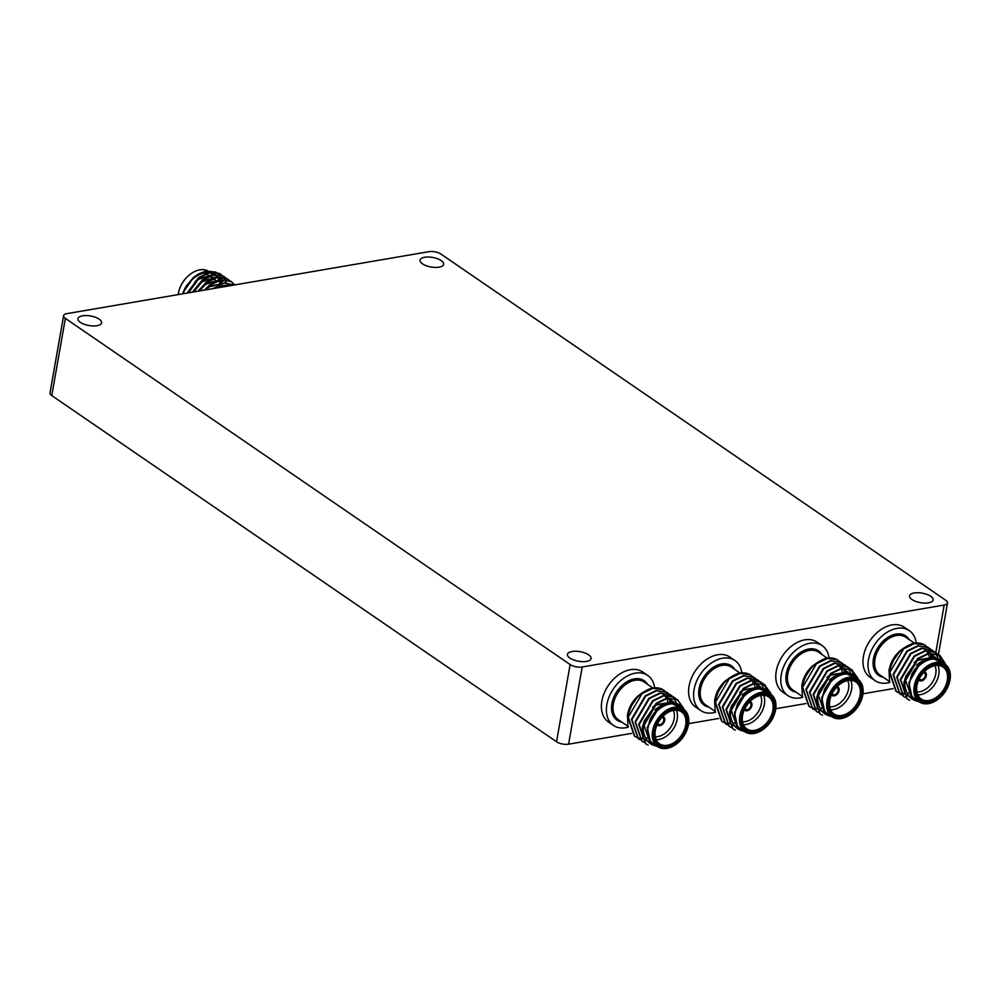 <?xml version="1.0" encoding="UTF-8"?>
<svg xmlns="http://www.w3.org/2000/svg" width="1000" height="1000" viewBox="0 0 1000 1000"><rect width="100%" height="100%" fill="white"/><g stroke="black" fill="none" stroke-linecap="round" stroke-linejoin="round"><path stroke-width="1.5" d="M441.25 260.6A11.988 4.838 -170 0 1 443.675 264.3A11.988 4.838 -170 0 1 435.275 267.413A11.988 4.838 -170 0 1 422.475 263.825A11.988 4.838 -170 0 1 420.05 260.125A11.988 4.838 -170 0 1 428.462 257.013A11.988 4.838 -170 0 1 441.25 260.6M930.738 596.3A11.988 4.838 -170 0 1 933.15 599.987A11.988 4.838 -170 0 1 924.75 603.1A11.988 4.838 -170 0 1 911.95 599.513A11.988 4.838 -170 0 1 909.538 595.825A11.988 4.838 -170 0 1 917.938 592.712A11.988 4.838 -170 0 1 930.738 596.3M99.175 319.15A11.988 4.838 -170 0 1 101.6 322.837A11.988 4.838 -170 0 1 93.188 325.95A11.988 4.838 -170 0 1 80.388 322.362A11.988 4.838 -170 0 1 77.975 318.675A11.988 4.838 -170 0 1 86.375 315.562A11.988 4.838 -170 0 1 99.175 319.15M588.65 654.85A11.988 4.838 -170 0 1 591.075 658.538A11.988 4.838 -170 0 1 582.675 661.65A11.988 4.838 -170 0 1 569.875 658.062A11.988 4.838 -170 0 1 567.45 654.362A11.988 4.838 -170 0 1 575.85 651.25A11.988 4.838 -170 0 1 588.65 654.85M744.375 709.737A5.112 3.5 124.4 0 0 745.013 710.375A5.112 3.5 124.4 0 0 749.075 709.887A5.112 3.5 124.4 0 0 751.9 705.475A5.112 3.5 124.4 0 0 750.788 701.938A5.112 3.5 124.4 0 0 749.975 701.575M744.95 710.325A5.112 3.5 124.4 0 0 748.988 709.775A5.112 3.5 124.4 0 0 751.775 705.375A5.112 3.5 124.4 0 0 750.725 701.9M723.637 722.325L721.963 721.35L715.475 702.175L729.262 678.713L740.188 673.4L749.95 674.65L752.412 676.462M735.362 722.837L733.475 723.25M730.475 723.55L728.2 723.462M727.887 723.425L725.825 723.012M725.55 722.938L723.688 722.25M723.425 722.138L721.513 721.038L715.025 701.862C718.238 687.588 725.837 678.15 737.85 673.55A27.2 18.613 124.4 0 1 750.85 675.2A27.2 18.613 124.4 0 1 750.888 675.225M746.587 732.725L730.638 724A27.2 18.613 -55.6 0 1 729.875 712.05A27.2 18.613 -55.6 0 1 731.712 705.612L743.812 688.688L754.725 683.363L764.5 684.625L770.75 693.225M730.638 724L729.562 711.838L743.35 688.375L754.275 683.062L765.225 685.062M735.312 730.163L732.875 728.825L726.388 709.65L740.175 686.188L751.1 680.875L760.863 682.125L763.325 683.938M732.65 728.675L725.938 709.338L739.712 685.875L750.638 680.562L760.413 681.812L763.062 683.825M730.9 727.312L729.237 726.338L722.75 707.163L736.538 683.7L747.463 678.388L757.225 679.638L759.688 681.45M729.013 726.175L722.3 706.85L736.087 683.388L747 678.075L757.962 680.075M727.262 724.825L725.6 723.85L719.112 704.663L732.9 681.2L743.825 675.888L753.587 677.138L756.05 678.95M725.375 723.688L718.662 704.35L732.45 680.888L743.375 675.575L754.325 677.588M763.525 684.137L766.388 688.538M759.887 681.637L761.175 683.162M761.35 683.413L763.188 687.225M770.638 694.05L766.062 690.9A22.85 15.637 124.4 0 0 747.875 693.05A22.85 15.637 124.4 0 0 735.25 712.812A22.85 15.637 124.4 0 0 740.212 728.587L744.8 731.725A22.85 15.637 -55.6 0 1 739.825 715.95A22.85 15.637 -55.6 0 1 752.463 696.188A22.85 15.637 -55.6 0 1 770.638 694.05A22.85 15.637 -55.6 0 1 775.6 709.825A22.85 15.637 -55.6 0 1 774.287 714.663A22.85 15.637 -55.6 0 1 774.212 714.85M765.487 727.575A22.85 15.637 -55.6 0 1 765.337 727.7A22.85 15.637 -55.6 0 1 744.8 731.725M731.712 705.612L730.662 712.2C730.025 715.825 731.188 720.225 734.137 725.387C736.075 728.1 738.913 729.963 742.663 730.962A23.938 16.375 124.4 0 0 744.237 731.35M770.088 693.662A23.938 16.375 124.4 0 0 737.387 704.25L744.463 694.225L756.475 687.275L771.375 694.6M730.175 677.375L725.588 680.7L716.062 694.65L714.613 699.938L715.15 710.825M716.15 694.425L716.062 694.65A23.938 16.375 -55.6 0 1 716.15 694.425A23.938 16.375 -55.6 0 1 725.525 680.763A23.938 16.375 -55.6 0 1 725.8 680.512M743.612 711.562A19.363 13.25 124.4 0 0 742.55 715.487A19.363 13.25 124.4 0 0 746.762 728.863A19.363 13.25 124.4 0 0 762.175 727.038A19.363 13.25 124.4 0 0 772.875 710.288A19.363 13.25 124.4 0 0 768.675 696.912A19.363 13.25 124.4 0 0 751.4 700.2M742.163 695.013L742.75 694.5A19.363 13.25 -55.6 0 1 748.475 690.775M763.55 695.263A19.363 13.25 -55.6 0 1 764.375 704.463A19.363 13.25 -55.6 0 1 743.375 724.688M742.5 721.787A17.188 11.762 124.4 0 0 761.363 703.85A17.188 11.762 124.4 0 0 760.537 695.487M742.35 716.075A20.45 14 -55.6 0 1 743.538 711.75A20.45 14 -55.6 0 1 751.55 700.075A20.45 14 -55.6 0 1 768.525 695.662A20.45 14 -55.6 0 1 774.388 710.6A20.45 14 -55.6 0 1 755.125 731.762A20.45 14 -55.6 0 1 742.35 716.075M741.338 716.25A21.762 14.887 124.4 0 0 747.575 732.138A21.762 14.887 124.4 0 0 765.625 727.45A21.762 14.887 124.4 0 0 774.15 715.025A21.762 14.887 124.4 0 0 775.413 710.425A21.762 14.887 124.4 0 0 761.825 693.725A21.762 14.887 124.4 0 0 741.338 716.25M741.812 672.887A30.3 20.725 124.4 0 0 734.938 660.525L729.912 657.087A30.3 20.725 124.4 0 0 705.812 659.925A30.3 20.725 124.4 0 0 689.062 686.125A30.3 20.725 124.4 0 0 695.65 707.062L700.662 710.5A30.3 20.725 124.4 0 0 715.5 712.237M734.938 660.525A30.3 20.725 124.4 0 0 710.837 663.375A30.3 20.725 124.4 0 0 694.075 689.575A30.3 20.725 124.4 0 0 700.662 710.5M744.875 708.7A4.025 2.75 124.4 0 0 745.487 709.388A4.025 2.75 124.4 0 0 748.7 709.013A4.025 2.75 124.4 0 0 750.925 705.525A4.025 2.75 124.4 0 0 750.05 702.75A4.025 2.75 124.4 0 0 749.188 702.425M831.575 694.812A5.112 3.5 124.4 0 0 832.2 695.45A5.112 3.5 124.4 0 0 836.275 694.975A5.112 3.5 124.4 0 0 839.1 690.55A5.112 3.5 124.4 0 0 837.987 687.013A5.112 3.5 124.4 0 0 837.163 686.65M832.138 695.4A5.112 3.5 124.4 0 0 836.188 694.85A5.112 3.5 124.4 0 0 838.975 690.462A5.112 3.5 124.4 0 0 837.925 686.975M810.825 707.4L809.163 706.425L802.675 687.25L816.462 663.787L827.387 658.475L837.15 659.725L839.613 661.538M822.55 707.913L820.675 708.337M817.663 708.637L815.4 708.538M815.088 708.5L813.025 708.088M812.75 708.012L810.875 707.325M810.625 707.212L808.713 706.112L802.225 686.938C805.425 672.663 813.037 663.225 825.05 658.625A27.2 18.613 124.4 0 1 838.05 660.275A27.2 18.613 124.4 0 1 838.088 660.3M833.787 717.8L817.837 709.075A27.2 18.613 -55.6 0 1 817.075 697.125A27.2 18.613 -55.6 0 1 818.9 690.688L831 673.763L841.925 668.45L851.7 669.7L857.95 678.3M817.837 709.075L816.762 696.912L830.55 673.45L841.475 668.138L852.425 670.138M822.5 715.238L820.075 713.913L813.587 694.725L827.362 671.263L838.288 665.95L848.062 667.2L850.512 669.013M819.837 713.75L813.125 694.412L826.912 670.95L837.837 665.638L847.6 666.888L850.263 668.9M818.1 712.387L816.438 711.413L809.95 692.237L823.737 668.775L834.663 663.462L844.425 664.712L846.888 666.525M816.213 711.25L809.5 691.925L823.275 668.462L834.2 663.15L845.15 665.15M814.463 709.9L812.8 708.925L806.312 689.737L820.1 666.275L831.025 660.962L840.788 662.212L843.25 664.038M812.575 708.763L805.863 689.425L819.638 665.962L830.562 660.65L841.525 662.663M850.713 669.212L853.587 673.612M847.087 666.725L848.375 668.25M848.538 668.487L850.387 672.3M857.837 679.125L853.25 675.975A22.85 15.637 124.4 0 0 835.075 678.125A22.85 15.637 124.4 0 0 822.45 697.887A22.85 15.637 124.4 0 0 827.412 713.662L831.988 716.812A22.85 15.637 -55.6 0 1 827.025 701.025A22.85 15.637 -55.6 0 1 839.663 681.263A22.85 15.637 -55.6 0 1 857.837 679.125A22.85 15.637 -55.6 0 1 862.8 694.9A22.85 15.637 -55.6 0 1 861.488 699.737A22.85 15.637 -55.6 0 1 861.413 699.925M852.688 712.65A22.85 15.637 -55.6 0 1 852.537 712.788A22.85 15.637 -55.6 0 1 831.988 716.812M818.9 690.688L817.862 697.275C817.225 700.9 818.375 705.3 821.338 710.462C823.263 713.175 826.112 715.037 829.85 716.038A23.938 16.375 124.4 0 0 831.438 716.425M857.275 678.737A23.938 16.375 124.4 0 0 824.587 689.325L831.663 679.3L843.662 672.35L858.575 679.675M817.375 662.45L812.775 665.788L803.263 679.725L801.812 685.013L802.35 695.9M803.275 679.688A23.938 16.375 -55.6 0 1 803.35 679.5A23.938 16.375 -55.6 0 1 812.712 665.837A23.938 16.375 -55.6 0 1 813 665.588M830.8 696.637A19.363 13.25 124.4 0 0 829.75 700.562A19.363 13.25 124.4 0 0 833.962 713.938A19.363 13.25 124.4 0 0 849.362 712.113A19.363 13.25 124.4 0 0 860.075 695.375A19.363 13.25 124.4 0 0 855.863 681.988A19.363 13.25 124.4 0 0 838.6 685.275M829.362 680.088L829.95 679.575A19.363 13.25 -55.6 0 1 835.662 675.85M850.75 680.337A19.363 13.25 -55.6 0 1 851.575 689.538A19.363 13.25 -55.6 0 1 830.575 709.762M829.7 706.862A17.188 11.762 124.4 0 0 848.562 688.925A17.188 11.762 124.4 0 0 847.738 680.562M829.55 701.15A20.45 14 -55.6 0 1 830.738 696.825A20.45 14 -55.6 0 1 838.75 685.15A20.45 14 -55.6 0 1 855.713 680.738A20.45 14 -55.6 0 1 861.587 695.675A20.45 14 -55.6 0 1 842.312 716.838A20.45 14 -55.6 0 1 829.55 701.15M828.525 701.325A21.762 14.887 124.4 0 0 834.775 717.212A21.762 14.887 124.4 0 0 852.825 712.525A21.762 14.887 124.4 0 0 861.35 700.1A21.762 14.887 124.4 0 0 862.6 695.5A21.762 14.887 124.4 0 0 849.025 678.8A21.762 14.887 124.4 0 0 828.525 701.325M829.013 657.962A30.3 20.725 124.4 0 0 822.138 645.6L817.113 642.163A30.3 20.725 124.4 0 0 793.012 645A30.3 20.725 124.4 0 0 776.25 671.213A30.3 20.725 124.4 0 0 782.837 692.138L787.862 695.575A30.3 20.725 124.4 0 0 802.7 697.312M822.138 645.6A30.3 20.725 124.4 0 0 798.025 648.45A30.3 20.725 124.4 0 0 781.275 674.65A30.3 20.725 124.4 0 0 787.862 695.575M832.075 693.775A4.025 2.75 124.4 0 0 832.688 694.463A4.025 2.75 124.4 0 0 835.888 694.087A4.025 2.75 124.4 0 0 838.125 690.6A4.025 2.75 124.4 0 0 837.25 687.825A4.025 2.75 124.4 0 0 836.375 687.5M918.763 679.887A5.112 3.5 124.4 0 0 919.4 680.525A5.112 3.5 124.4 0 0 923.475 680.05A5.112 3.5 124.4 0 0 926.3 675.625A5.112 3.5 124.4 0 0 925.188 672.087A5.112 3.5 124.4 0 0 924.362 671.725M919.338 680.475A5.112 3.5 124.4 0 0 923.388 679.925A5.112 3.5 124.4 0 0 926.162 675.537A5.112 3.5 124.4 0 0 925.125 672.05M898.025 692.487L896.363 691.5L889.875 672.325L903.662 648.863L914.587 643.55L924.35 644.8L926.812 646.612M909.75 692.987L907.875 693.413M904.862 693.713L902.588 693.612M902.288 693.575L900.225 693.162M899.95 693.088L898.075 692.412M897.825 692.288L895.9 691.188L889.425 672.013C892.625 657.738 900.238 648.3 912.25 643.7A27.2 18.613 124.4 0 1 925.25 645.35A27.2 18.613 124.4 0 0 925.25 645.35L925.312 645.4M920.975 702.875L905.037 694.163A27.2 18.613 -55.6 0 1 904.275 682.2A27.2 18.613 -55.6 0 1 906.1 675.763L918.2 658.838L929.125 653.525L939.85 655.362L945.15 663.388M905.037 694.163L903.962 681.988L917.75 658.525L928.675 653.213L939.625 655.212M909.7 700.312L907.262 698.988L900.788 679.8L914.562 656.338L925.487 651.025L935.263 652.288L937.712 654.1M907.038 698.825L900.325 679.488L914.112 656.025L925.037 650.713L934.8 651.975L937.463 653.975M905.3 697.463L903.625 696.488L897.15 677.312L910.925 653.85L921.85 648.538L931.625 649.788L934.075 651.6M903.4 696.338L896.688 677L910.475 653.538L921.4 648.225L932.35 650.225M901.663 694.975L900 694L893.512 674.812L907.3 651.35L918.225 646.038L927.987 647.3L930.45 649.112M899.775 693.838L893.062 674.513L906.838 651.038L917.763 645.725L928.713 647.738M937.913 654.287L940.788 658.688M934.275 651.8L935.575 653.325M935.738 653.562L937.588 657.375M945.037 664.2L940.45 661.062A22.85 15.637 124.4 0 0 922.275 663.2A22.85 15.637 124.4 0 0 909.638 682.962A22.85 15.637 124.4 0 0 914.613 698.737L919.188 701.888A22.85 15.637 -55.6 0 1 914.225 686.1A22.85 15.637 -55.6 0 1 926.862 666.35A22.85 15.637 -55.6 0 1 945.037 664.2A22.85 15.637 -55.6 0 1 950 679.975A22.85 15.637 -55.6 0 1 948.675 684.812A22.85 15.637 -55.6 0 1 948.612 685M939.875 697.725A22.85 15.637 -55.6 0 1 939.737 697.862A22.85 15.637 -55.6 0 1 919.188 701.888M906.1 675.763L905.062 682.362C904.425 685.987 905.575 690.375 908.525 695.537C910.462 698.25 913.3 700.113 917.05 701.125A23.938 16.375 124.4 0 0 918.637 701.5M944.475 663.812A23.938 16.375 124.4 0 0 911.775 674.4L918.863 664.375L930.863 657.425L945.775 664.75M904.575 647.525L899.975 650.863L890.462 664.8L889.013 670.088L889.55 680.975M890.475 664.762A23.938 16.375 -55.6 0 1 890.537 664.575A23.938 16.375 -55.6 0 1 899.912 650.913A23.938 16.375 -55.6 0 1 900.2 650.675M918 681.712A19.363 13.25 124.4 0 0 916.95 685.638A19.363 13.25 124.4 0 0 921.162 699.013A19.363 13.25 124.4 0 0 936.562 697.188A19.363 13.25 124.4 0 0 947.275 680.45A19.363 13.25 124.4 0 0 943.062 667.075A19.363 13.25 124.4 0 0 925.8 670.35M916.562 665.163L917.15 664.65A19.363 13.25 -55.6 0 1 922.862 660.925M937.95 665.413A19.363 13.25 -55.6 0 1 938.763 674.613A19.363 13.25 -55.6 0 1 917.763 694.837M916.888 691.95A17.188 11.762 124.4 0 0 935.75 674A17.188 11.762 124.4 0 0 934.938 665.638M916.75 686.225A20.45 14 -55.6 0 1 917.938 681.9A20.45 14 -55.6 0 1 925.938 670.225A20.45 14 -55.6 0 1 942.913 665.812A20.45 14 -55.6 0 1 948.775 680.75A20.45 14 -55.6 0 1 929.513 701.925A20.45 14 -55.6 0 1 916.75 686.225M915.725 686.4A21.762 14.887 124.4 0 0 921.963 702.288A21.762 14.887 124.4 0 0 940.025 697.6A21.762 14.887 124.4 0 0 948.55 685.175A21.762 14.887 124.4 0 0 949.8 680.575A21.762 14.887 124.4 0 0 936.225 663.888A21.762 14.887 124.4 0 0 915.725 686.4M916.2 643.037A30.3 20.725 124.4 0 0 909.338 630.675L904.312 627.238A30.3 20.725 124.4 0 0 880.212 630.087A30.3 20.725 124.4 0 0 863.45 656.287A30.3 20.725 124.4 0 0 870.037 677.212L875.062 680.65A30.3 20.725 124.4 0 0 889.887 682.387M909.338 630.675A30.3 20.725 124.4 0 0 885.225 633.525A30.3 20.725 124.4 0 0 868.475 659.725A30.3 20.725 124.4 0 0 875.062 680.65M919.275 678.85A4.025 2.75 124.4 0 0 919.887 679.538A4.025 2.75 124.4 0 0 923.088 679.163A4.025 2.75 124.4 0 0 925.312 675.675A4.025 2.75 124.4 0 0 924.438 672.9A4.025 2.75 124.4 0 0 923.575 672.575M220.925 287.275A22.85 15.637 -55.6 0 1 227.05 286.225M231.5 281.663L220.55 279.662L209.625 284.975L204.35 290.113M234.825 284.9L230.775 281.225L221.012 279.975L210.087 285.287L205.188 289.962M215.763 272.113L205.525 270.912L193.6 277.337L186.612 285.587A27.2 18.613 124.4 0 0 183.025 292.812A27.2 18.613 124.4 0 0 182.662 293.825M186.612 285.587L182.925 293.775M225.812 282.688L224.862 279.65M224.737 279.35L223.7 277.45M223.538 277.2L222.275 275.637M222.075 275.438L219.412 273.438L209.65 272.175L198.725 277.488L187.15 293.05M226.225 282.762L225.188 279.662M225.05 279.375L223.988 277.512M223.825 277.275L222.525 275.75M222.325 275.562L219.862 273.75L210.1 272.488L199.175 277.8L187.775 292.95M224.237 276.675L213.287 274.675L202.362 279.988L192.362 292.162M225.963 278.05L223.5 276.238L213.738 274.988L202.812 280.3L193.038 292.05M227.875 279.175L216.912 277.162L206 282.475L198.05 291.188M229.6 280.538L227.138 278.725L217.375 277.475L206.45 282.787L198.787 291.062M185.338 289.137A22.85 15.637 -55.6 0 1 207.387 272.762M208.588 272.85A22.85 15.637 -55.6 0 1 213.55 274.625L210.362 272.438M213.7 278.075A22.85 15.637 124.4 0 0 213.325 277M211.875 274.3A22.85 15.637 124.4 0 0 211.213 273.463M207.362 270.613A22.85 15.637 124.4 0 0 188.575 275.613A22.85 15.637 124.4 0 0 179.638 288.663A22.85 15.637 124.4 0 0 178.312 293.488A22.85 15.637 124.4 0 0 178.137 294.6M183.075 292.65L193.6 277.337M193.175 277.712L197.362 274.725A23.938 16.375 -55.6 0 1 210.225 272.075M222.338 283.412L222.15 281.988M222.113 281.7L221.75 280.138M221.55 279.488L220.575 277.137M220.413 276.837L218.988 274.775M218.738 274.488L216.312 272.438M211.15 272.312A23.938 16.375 -55.6 0 1 215.087 274.413M215.463 274.725A23.938 16.375 -55.6 0 1 217.113 276.562M217.75 277.512A23.938 16.375 -55.6 0 1 218.925 280.05M219.062 280.45A23.938 16.375 -55.6 0 1 219.425 281.75M219.5 282.1A23.938 16.375 -55.6 0 1 219.825 284.288M230.362 285.663A23.938 16.375 124.4 0 0 217.625 287.838M212.65 288.688L224.412 282.962L234.338 284.975M179.7 288.475A21.762 14.887 -55.6 0 1 179.762 288.288A21.762 14.887 -55.6 0 1 188.287 275.875A21.762 14.887 -55.6 0 1 188.438 275.738M657.175 724.663A5.112 3.5 124.4 0 0 657.812 725.3A5.112 3.5 124.4 0 0 661.875 724.812A5.112 3.5 124.4 0 0 664.712 720.4A5.112 3.5 124.4 0 0 663.6 716.862A5.112 3.5 124.4 0 0 662.775 716.5M657.75 725.25A5.112 3.5 124.4 0 0 661.787 724.7A5.112 3.5 124.4 0 0 664.575 720.3A5.112 3.5 124.4 0 0 663.525 716.812M636.438 737.25L634.763 736.275L628.288 717.1L642.062 693.637L652.987 688.312L662.763 689.575L665.212 691.388M648.162 737.763L646.275 738.175M643.275 738.475L641 738.375M640.688 738.35L638.638 737.938M638.35 737.862L636.487 737.175M636.225 737.062L634.312 735.962L627.825 716.787C631.038 702.513 638.65 693.075 650.662 688.475A27.2 18.613 124.4 0 1 663.65 690.125A27.2 18.613 124.4 0 1 663.688 690.15M659.388 747.65L643.438 738.925A27.2 18.613 -55.6 0 1 642.675 726.963A27.2 18.613 -55.6 0 1 644.513 720.525L656.612 703.6L667.537 698.288L677.3 699.55L683.55 708.15M643.438 738.925L642.375 726.762L656.15 703.288L667.075 697.975L678.025 699.987M648.112 745.088L645.675 743.75L639.188 724.575L652.975 701.112L663.9 695.8L673.662 697.05L676.125 698.863M645.45 743.6L638.737 724.262L652.525 700.8L663.438 695.487L673.213 696.737L675.875 698.75M643.7 742.237L642.038 741.263L635.55 722.087L649.338 698.612L660.263 693.3L670.025 694.562L672.487 696.375M641.812 741.1L635.1 721.775L648.888 698.312L659.812 692.987L670.763 695M640.075 739.75L638.4 738.763L631.912 719.587L645.7 696.125L656.625 690.812L666.388 692.062L668.85 693.875M638.175 738.612L631.462 719.275L645.25 695.812L656.175 690.5L667.125 692.5M672.688 696.562L673.975 698.088M674.15 698.337L675.987 702.15M683.438 708.975L678.863 705.825A22.85 15.637 124.4 0 0 660.688 707.975A22.85 15.637 124.4 0 0 648.05 727.738A22.85 15.637 124.4 0 0 653.012 743.512L657.6 746.65A22.85 15.637 -55.6 0 1 652.625 730.875A22.85 15.637 -55.6 0 1 665.263 711.112A22.85 15.637 -55.6 0 1 683.438 708.975A22.85 15.637 -55.6 0 1 688.413 724.75A22.85 15.637 -55.6 0 1 687.087 729.587A22.85 15.637 -55.6 0 1 687.013 729.762M678.288 742.5A22.85 15.637 -55.6 0 1 678.138 742.625A22.85 15.637 -55.6 0 1 657.6 746.65M644.513 720.525L643.475 727.125C642.825 730.75 643.988 735.15 646.938 740.312C648.875 743.025 651.712 744.887 655.462 745.888A23.938 16.375 124.4 0 0 657.038 746.275M682.887 708.587A23.938 16.375 124.4 0 0 650.188 719.163L657.262 709.15L669.275 702.2L684.188 709.525M642.987 692.3L638.387 695.625L628.862 709.575L627.425 714.862L627.962 725.75M628.95 709.35L628.862 709.575A23.938 16.375 -55.6 0 1 628.95 709.35A23.938 16.375 -55.6 0 1 638.325 695.688A23.938 16.375 -55.6 0 1 638.6 695.438M656.413 726.488A19.363 13.25 124.4 0 0 655.35 730.4A19.363 13.25 124.4 0 0 659.562 743.787A19.363 13.25 124.4 0 0 674.975 741.963A19.363 13.25 124.4 0 0 685.688 725.212A19.363 13.25 124.4 0 0 681.475 711.838A19.363 13.25 124.4 0 0 664.2 715.125M654.963 709.938L655.55 709.412A19.363 13.25 -55.6 0 1 661.275 705.7M676.35 710.188A19.363 13.25 -55.6 0 1 677.175 719.388A19.363 13.25 -55.6 0 1 656.175 739.6M655.3 736.712A17.188 11.762 124.4 0 0 674.163 718.775A17.188 11.762 124.4 0 0 673.337 710.413M655.163 731A20.45 14 -55.6 0 1 656.338 726.675A20.45 14 -55.6 0 1 664.35 715A20.45 14 -55.6 0 1 681.325 710.588A20.45 14 -55.6 0 1 687.188 725.525A20.45 14 -55.6 0 1 667.925 746.688A20.45 14 -55.6 0 1 655.163 731M654.137 731.175A21.762 14.887 124.4 0 0 660.375 747.062A21.762 14.887 124.4 0 0 678.438 742.375A21.762 14.887 124.4 0 0 686.95 729.95A21.762 14.887 124.4 0 0 688.213 725.35A21.762 14.887 124.4 0 0 674.625 708.65A21.762 14.887 124.4 0 0 654.137 731.175M654.613 687.812A30.3 20.725 124.4 0 0 647.738 675.45L642.725 672.013A30.3 20.725 124.4 0 0 618.612 674.85A30.3 20.725 124.4 0 0 601.862 701.05A30.3 20.725 124.4 0 0 608.45 721.975L613.462 725.425A30.3 20.725 124.4 0 0 628.3 727.163M647.738 675.45A30.3 20.725 124.4 0 0 623.638 678.3A30.3 20.725 124.4 0 0 606.875 704.5A30.3 20.725 124.4 0 0 613.462 725.425M657.675 723.625A4.025 2.75 124.4 0 0 658.3 724.312A4.025 2.75 124.4 0 0 661.5 723.938A4.025 2.75 124.4 0 0 663.725 720.45A4.025 2.75 124.4 0 0 662.85 717.675A4.025 2.75 124.4 0 0 661.988 717.35M649.712 741.762L644.075 725.3L655.788 705.163L673.713 701.8M671.812 700.775L670.125 699.325L672.075 700.875M672.262 701.087L672.85 701.775M666.95 697.138L667.862 697.85M668.625 698.587L669.862 700.2M670.013 700.45L670.763 701.925M663.312 694.65L664.225 695.35M664.987 696.1L666.225 697.7M666.675 698.475L667.337 699.975M667.45 700.3L668.025 702.525M655.462 745.888L650.35 741.587C647.65 738.037 646.775 733.438 647.712 727.788L650.188 719.163M650.35 741.587L647.262 727.475L658.975 707.337L663.888 704.25M652.5 707.412L655.337 704.85L673.75 701.8M672 700.975L672.638 701.775M666.5 696.825L667.763 697.862M668.363 698.487L669.562 700.138M669.712 700.413L670.45 701.975M221.038 283.825L219.887 280.225M219.7 279.85L218.2 277.675M217.6 277.05L214.2 274.9M213.438 274.637L197.9 279.05L195.075 281.613M217.525 277.45L220.425 278.825L217.838 277.387M217.075 277.137L201.537 281.537L198.7 284.1M223.6 281L221.462 279.887M220.712 279.625L205.175 284.037L202.338 286.6M226.025 282.775L208.812 286.525L205.975 289.088M221.4 283.7L220.925 281.975M220.812 281.65L220.15 280.163M219.95 279.788L218.463 277.775M217.7 277.025L213.888 274.95M213 274.725L198.363 279.363L188.475 292.825M216.637 277.225L201.988 281.85L193.675 291.938M220.263 279.713L205.625 284.35L199.45 290.95M225.812 282.787L209.262 286.837L206.025 289.825M911.3 696.988L905.675 680.525L917.375 660.387L935.3 657.038L916.925 660.075L914.087 662.638M933.4 656L931.725 654.55L933.662 656.112M933.85 656.312L934.45 657M928.538 652.375L929.45 653.075M930.225 653.825L931.45 655.425M931.612 655.688L932.35 657.15M924.912 649.875L925.812 650.575M926.587 651.325L927.812 652.938M928.263 653.713L928.938 655.2M929.05 655.525L929.613 657.75M917.05 701.125L911.938 696.812C909.237 693.263 908.363 688.662 909.312 683.012L911.775 674.4M931 657.4L930.85 655.588M911.938 696.812L908.85 682.712L920.562 662.575L925.475 659.475M933.587 656.213L934.225 657.013M928.088 652.062L929.35 653.088M929.95 653.713L931.162 655.375M931.312 655.638L932.038 657.2M824.112 711.912L818.475 695.45L830.188 675.312L848.112 671.963L829.725 675L826.9 677.562M846.2 670.925L844.525 669.475L846.462 671.038M846.663 671.237L847.25 671.925M841.35 667.3L842.25 668M843.025 668.737L844.262 670.35M844.412 670.612L845.15 672.075M837.712 664.8L838.612 665.5M839.388 666.25L840.625 667.862M841.062 668.637L841.737 670.125M841.85 670.45L842.412 672.675M829.85 716.038L824.737 711.737C822.05 708.188 821.162 703.587 822.113 697.938L824.587 689.325M824.737 711.737L821.65 697.625L833.363 677.487L838.275 674.4M846.4 671.137L847.038 671.925M840.888 666.988L842.15 668.012M842.763 668.637L843.962 670.3M844.112 670.562L844.85 672.125M736.912 726.838L731.275 710.375L742.987 690.238L760.913 686.875L742.525 689.925L739.7 692.487M759.013 685.85L757.325 684.4L759.262 685.95M759.463 686.162L760.05 686.85M754.15 682.225L755.05 682.925M755.825 683.662L757.062 685.275M757.212 685.525L757.962 687M750.512 679.725L751.425 680.425M752.188 681.175L753.425 682.775M753.875 683.562L754.538 685.05M754.65 685.375L755.225 687.6M742.663 730.962L737.537 726.663C734.85 723.112 733.975 718.512 734.912 712.862L737.387 704.25M737.537 726.663L734.463 712.55L746.162 692.412L751.075 689.325M759.2 686.062L759.837 686.85M753.688 681.912L754.963 682.938M755.562 683.562L756.762 685.225M756.912 685.487L757.65 687.05M935.8 652.588L944.175 605.037A8.7 3.513 10 0 0 947.513 602.962A8.7 3.513 10 0 0 945.763 600.275L440.988 254.1A8.7 3.513 10 0 0 428.938 251.675L66.95 313.625A8.7 3.513 10 0 0 63.612 315.712A8.7 3.513 10 0 0 65.362 318.387L51.762 395.575A8.7 3.513 -170 0 1 50 392.9L63.612 315.712M631.512 733.413L568.575 744.175A8.7 3.513 -170 0 1 556.525 741.762L51.762 395.575M556.525 741.762L570.138 664.562A8.7 3.513 10 0 0 582.188 666.988L568.575 744.175M944.175 605.037L582.188 666.988M893.1 688.637L862.975 693.8M805.9 703.562L775.775 708.725M718.713 718.487L688.575 723.637M570.138 664.562L65.362 318.387M740.062 673.075L731.375 667.125A22.85 15.637 124.4 0 0 713.2 669.262A22.85 15.637 124.4 0 0 700.562 689.025A22.85 15.637 124.4 0 0 705.537 704.8L715.312 711.513M708.9 707.113A23.938 16.375 -55.6 0 1 699.062 688.725A23.938 16.375 -55.6 0 1 715.125 666.263A23.938 16.375 -55.6 0 1 734.75 669.438M827.262 658.15L818.575 652.2A22.85 15.637 124.4 0 0 800.4 654.338A22.85 15.637 124.4 0 0 787.763 674.1A22.85 15.637 124.4 0 0 792.725 689.875L802.5 696.587M796.1 692.188A23.938 16.375 -55.6 0 1 786.263 673.8A23.938 16.375 -55.6 0 1 802.312 651.338A23.938 16.375 -55.6 0 1 821.95 654.513M914.463 643.225L905.775 637.275A22.85 15.637 124.4 0 0 887.6 639.412A22.85 15.637 124.4 0 0 874.963 659.175A22.85 15.637 124.4 0 0 879.925 674.963L889.7 681.663M883.3 677.275A23.938 16.375 -55.6 0 1 873.45 658.875A23.938 16.375 -55.6 0 1 889.513 636.413A23.938 16.375 -55.6 0 1 909.137 639.587M652.862 688L644.175 682.038A22.85 15.637 124.4 0 0 626 684.188A22.85 15.637 124.4 0 0 613.362 703.95A22.85 15.637 124.4 0 0 618.337 719.725L628.112 726.425M621.7 722.038A23.938 16.375 -55.6 0 1 611.862 703.637A23.938 16.375 -55.6 0 1 627.925 681.188A23.938 16.375 -55.6 0 1 647.55 684.35M215.662 280.287L214.9 279.775M214.45 279.462L213.337 278.7M212.887 278.387L211.275 277.275M210.812 276.962L209.713 276.212M209.25 275.9L207.638 274.788M938.438 654.463L947.513 602.962"/></g></svg>
